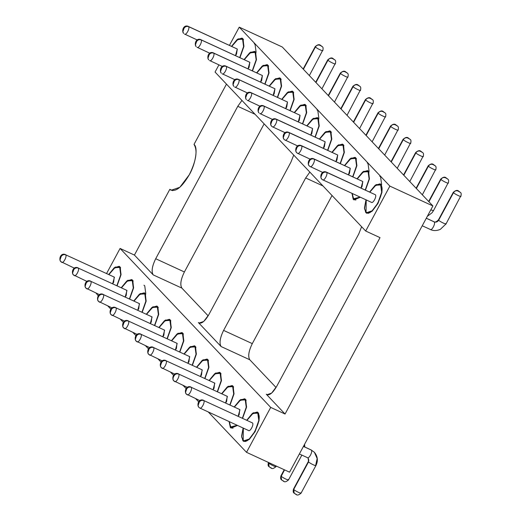 <?xml version="1.0" encoding="UTF-8"?>
<svg xmlns="http://www.w3.org/2000/svg" width="521" height="521" viewBox="0 0 521 521"><rect width="100%" height="100%" fill="white"/><g stroke="black" fill="none" stroke-linecap="round" stroke-linejoin="round"><path stroke-width="0.78" d="M189.325 174.698C195.642 163.933 198.214 147.28 194.007 144.415L226.472 84.115L194.007 144.415C197.791 150.497 196.235 160.592 189.325 174.698C181.542 187.873 175.036 192.757 169.82 189.331L172.672 190.653L169.82 189.331L171.116 190.276L179.836 187.286L189.325 174.698M282.278 47.001L432.905 205.958L289.559 472.182L246.518 452.326L208.237 411.929L246.518 452.326L289.559 472.182L432.905 205.958L282.278 47.001L239.243 27.144L282.278 47.001M332.04 195.518L252.294 343.626C248.608 351.154 247.775 356.533 249.793 359.777L276.058 387.5L249.793 359.777L221.106 346.543L198.371 322.551L199.895 323.254L198.371 322.551L199.068 323.053L203.718 321.464L208.778 314.743L290.848 162.318L293.733 155.095L290.848 162.318L208.778 314.743C204.623 321.776 201.158 324.375 198.371 322.551L221.106 346.543L249.793 359.777C247.82 356.501 248.654 351.115 252.294 343.626L332.04 195.518M184.395 271.969C180.709 279.497 179.875 284.876 181.894 288.12L208.159 315.843L181.894 288.12C179.921 284.844 180.754 279.458 184.395 271.969L155.701 258.735C152.067 266.224 151.233 271.604 153.207 274.886L181.894 288.12L153.207 274.886L134.425 255.069L120.084 248.445L270.705 407.409L285.052 414.026L266.277 394.208L267.794 394.911L266.277 394.208L266.967 394.71L271.617 393.121L276.677 386.4L358.754 233.975L361.633 226.752L358.754 233.975L276.677 386.4C272.522 393.433 269.057 396.032 266.277 394.208L285.052 414.026L270.705 407.409L246.518 452.326L270.705 407.409L120.084 248.445L134.425 255.069L169.82 189.331L134.425 255.069L153.207 274.886C151.188 271.643 152.021 266.257 155.701 258.735L184.395 271.969L264.14 123.861L184.395 271.969M380.024 237.641L365.683 231.024L215.056 72.061L218.924 64.878L215.056 72.061L365.683 231.024L380.024 237.641L285.052 414.026L380.024 237.641M241.946 100.436L237.778 106.304L255.062 114.281L237.778 106.304L155.701 258.735L237.778 106.304L241.946 100.436M309.845 172.093L305.677 177.961L322.961 185.938L305.677 177.961L223.6 330.392L252.294 343.626L223.6 330.392C219.966 337.882 219.133 343.261 221.106 346.543C219.087 343.3 219.921 337.914 223.6 330.392L305.677 177.961L309.845 172.093M198.696 401.86L195.688 398.682L198.696 401.86M186.147 388.614L183.131 385.436L186.147 388.614M173.597 375.367L170.582 372.189L173.597 375.367M161.041 362.121L158.032 358.943L161.041 362.121M148.492 348.875L145.476 345.697L148.492 348.875M135.935 335.628L132.927 332.45L135.935 335.628M123.386 322.382L120.371 319.204L123.386 322.382M110.836 309.135L107.821 305.957L110.836 309.135M98.28 295.889L96.053 293.069L98.28 295.889M106.564 273.551L120.084 248.445L106.564 273.551M229.435 45.353L239.243 27.144L389.871 186.101L432.905 205.958L389.871 186.101L365.683 231.024L389.871 186.101L239.243 27.144L229.435 45.353M108.655 274.508L115.206 267.058L120.234 267.195L120.996 274.854L117.069 285.853L121.054 274.476L119.986 266.902L119.179 266.309L114.281 267.716L108.655 274.508M121.204 287.755L127.762 280.305L132.79 280.441L133.545 288.1L129.625 299.1L133.61 287.722L132.542 280.148L131.728 279.556L126.831 280.962L121.204 287.755M133.754 301.001L140.312 293.551L145.339 293.688L146.101 301.346L142.174 312.346L146.16 300.969L145.092 293.395L144.278 292.802L139.387 294.209L133.754 301.001M146.31 314.254L152.861 306.797L157.889 306.934L158.651 314.593L154.724 325.592L158.71 314.215L157.648 306.641L156.834 306.048L151.937 307.455L146.31 314.254M158.859 327.501L165.417 320.044L170.445 320.181L171.201 327.839L167.28 338.839L171.266 327.462L170.198 319.887L169.384 319.295L164.486 320.702L158.859 327.501M171.416 340.747L177.967 333.29L182.995 333.427L183.757 341.086L179.83 352.085L183.815 340.708L182.747 333.134L181.94 332.541L177.042 333.948L171.416 340.747M183.965 353.993L190.523 346.537L195.551 346.673L196.306 354.332L192.386 365.332L196.371 353.954L195.303 346.38L194.489 345.788L189.592 347.194L183.965 353.993M196.515 367.24L203.073 359.783L208.1 359.92L208.862 367.579L204.935 378.578L208.921 367.201L207.853 359.627L207.039 359.034L202.148 360.441L196.515 367.24M209.071 380.486L215.622 373.029L220.65 373.166L221.412 380.825L217.485 391.825L221.471 380.447L220.403 372.873L219.595 372.281L214.698 373.687L209.071 380.486M221.62 393.733L228.178 386.276L233.206 386.413L233.962 394.071L230.041 405.071L234.027 393.694L232.959 386.12L232.145 385.533L227.247 386.934L221.62 393.733M234.176 406.979L240.728 399.522L245.756 399.659L246.518 407.318L242.591 418.317L246.576 406.94L245.508 399.366L244.701 398.78L239.803 400.18L234.176 406.979M237.498 425.429L231.168 428.106L229.097 421.554L230.354 427.52L231.168 428.106L237.498 425.429M246.726 420.226L253.284 412.769L258.312 412.912L259.067 420.584L255.127 431.59L249.338 439.346L244.056 441.482L241.627 437.054L243.125 428.028L241.594 436.077L242.903 440.766L243.717 441.352L249.181 439.483L255.127 431.59L259.126 420.2L258.064 412.612L257.25 412.026L252.353 413.427L246.726 420.226M231.519 46.317L238.077 38.867L243.105 39.003L243.861 46.662L239.94 57.655L243.926 46.284L242.858 38.71L242.044 38.118L237.146 39.518L231.519 46.317M244.075 59.563L250.627 52.113L255.655 52.25L256.417 59.908L252.49 70.902L256.475 59.531L255.407 51.957L254.6 51.364L249.702 52.764L244.075 59.563M256.625 72.81L263.183 65.359L268.211 65.496L268.966 73.155L265.046 84.148L269.031 72.777L267.963 65.203L267.149 64.611L262.252 66.011L256.625 72.81M269.181 86.056L275.733 78.606L280.76 78.743L281.522 86.401L277.595 97.394L281.581 86.024L280.513 78.45L279.699 77.857L274.808 79.257L269.181 86.056M281.731 99.303L288.282 91.852L293.316 91.989L294.072 99.648L290.145 110.641L294.131 99.27L293.069 91.696L292.255 91.103L287.358 92.504L281.731 99.303M294.28 112.549L300.838 105.099L305.866 105.235L306.622 112.894L302.701 123.894L306.687 112.516L305.619 104.942L304.805 104.35L299.907 105.756L294.28 112.549M306.836 125.795L313.388 118.345L318.416 118.482L319.178 126.141L315.251 137.14L319.236 125.763L318.168 118.189L317.361 117.596L312.463 119.003L306.836 125.795M319.386 139.042L325.944 131.592L330.972 131.728L331.727 139.387L327.807 150.387L331.792 139.009L330.724 131.435L329.91 130.843L325.013 132.249L319.386 139.042M331.942 152.288L338.494 144.838L343.521 144.975L344.283 152.633L340.356 163.633L344.342 152.256L343.274 144.682L342.46 144.089L337.569 145.496L331.942 152.288M344.492 165.541L351.043 158.084L356.071 158.221L356.833 165.88L352.906 176.88L356.892 165.502L355.83 157.928L355.016 157.335L350.119 158.742L344.492 165.541M357.041 178.788L363.599 171.331L368.627 171.468L369.382 179.126L365.462 190.126L369.448 178.749L368.38 171.175L367.565 170.582L362.668 171.989L357.041 178.788M360.363 197.231L354.033 199.914L351.968 193.356L353.225 199.322L354.033 199.914L360.363 197.231M369.597 192.034L376.155 184.577L381.183 184.721L381.932 192.392L377.999 203.398L372.209 211.148L366.927 213.291L364.492 208.862L365.996 199.83L364.466 207.879L365.775 212.568L366.589 213.161L372.053 211.292L377.999 203.398L381.997 192.008L380.929 184.421L380.122 183.828L375.224 185.235L369.597 192.034M143.92 285.182L144.734 285.775L145.776 293.492M379.763 176.209L380.571 176.801L381.619 184.519M367.207 162.962L368.021 163.555L369.063 171.272M317.002 109.977L317.81 110.569L318.859 118.287M254.241 43.744L255.049 44.331L256.098 52.054M243.496 39.655L242.578 39.231L243.6 46.538L239.725 57.557L243.594 46.564L242.578 39.231L243.496 39.655M231.747 46.421L237.127 39.974L241.796 38.665L242.578 39.231L237.791 39.498L231.747 46.421M256.045 52.901L255.127 52.478L256.156 59.785L252.275 70.804L256.15 59.811L255.127 52.478L256.045 52.901M244.297 59.668L249.683 53.22L254.346 51.911L255.127 52.478L250.34 52.745L244.297 59.668M268.602 66.147L267.677 65.724L268.706 73.031L264.824 84.05L268.699 73.057L267.677 65.724L268.602 66.147M256.846 72.914L262.232 66.467L266.895 65.158L267.677 65.724L262.89 65.991L256.846 72.914M281.151 79.394L280.233 78.971L281.255 86.278L277.38 97.297L281.255 86.304L280.233 78.971L281.151 79.394M269.403 86.16L274.788 79.713L279.451 78.404L280.233 78.971L275.446 79.238L269.403 86.16M293.701 92.64L292.782 92.217L293.811 99.524L289.93 110.543L293.805 99.55L292.782 92.217L293.701 92.64M281.952 99.407L287.338 92.959L292.001 91.65L292.782 92.217L287.996 92.491L281.952 99.407M306.257 105.887L305.339 105.463L306.361 112.77L302.48 123.79L306.355 112.796L305.339 105.463L306.257 105.887M294.508 112.653L299.888 106.206L304.557 104.897L305.339 105.463L300.552 105.737L294.508 112.653M318.806 119.133L317.888 118.71L318.911 126.017L315.036 137.036L318.911 126.043L317.888 118.71L318.806 119.133M307.058 125.9L312.444 119.452L317.107 118.143L317.888 118.71L313.101 118.983L307.058 125.9M331.363 132.38L330.438 131.956L331.467 139.263L327.585 150.282L331.46 139.289L330.438 131.956L331.363 132.38M319.607 139.146L324.993 132.699L329.656 131.39L330.438 131.956L325.651 132.23L319.607 139.146M343.912 145.626L342.994 145.203L344.016 152.51L340.141 163.529L344.016 152.536L342.994 145.203L343.912 145.626M332.164 152.393L337.549 145.945L342.212 144.636L342.994 145.203L338.207 145.476L332.164 152.393M356.462 158.879L355.543 158.449L356.572 165.756L352.691 176.775L356.566 165.782L355.543 158.449L356.462 158.879M344.713 165.639L350.099 159.198L354.762 157.883L355.543 158.449L350.757 158.723L344.713 165.639M369.018 172.125L368.1 171.696L369.122 179.003L365.241 190.022L369.115 179.029L368.1 171.696L369.018 172.125M360.063 197.094L354.287 199.367L353.505 198.801L352.268 193.499L353.505 198.801L360.063 197.094M357.269 178.885L362.649 172.444L367.318 171.129L368.1 171.696L363.313 171.969L357.269 178.885M381.567 185.372L380.649 184.942L381.672 192.249L377.823 203.216L372.098 210.81L366.836 212.614L366.055 212.047L366.217 199.934L366.055 212.047C371.375 218.976 386.869 190.198 380.649 184.942L381.567 185.372M369.819 192.132L375.205 185.691L379.868 184.375L380.649 184.942L375.862 185.215L369.819 192.132M108.876 274.613L114.262 268.165L118.925 266.856L120.625 267.846L119.706 267.423L120.729 274.73L116.854 285.749L120.729 274.756L119.706 267.423L114.92 267.696L108.876 274.613M121.426 287.859L126.811 281.412L131.474 280.103L133.181 281.093L132.256 280.669L133.285 287.976L129.403 298.995L133.278 288.002L132.256 280.669L127.469 280.943L121.426 287.859M133.982 301.105L139.368 294.658L144.03 293.349L145.73 294.339L144.812 293.916L145.834 301.223L141.959 312.242L145.834 301.249L144.812 293.916L140.025 294.189L133.982 301.105M146.531 314.352L151.917 307.911L156.58 306.595L158.28 307.592L157.362 307.162L158.391 314.469L154.509 325.488L158.384 314.495L157.362 307.162L152.575 307.436L146.531 314.352M159.081 327.598L164.467 321.157L169.136 319.842L170.836 320.838L169.918 320.408L170.94 327.716L167.059 338.735L170.934 327.742L169.918 320.408L165.131 320.682L159.081 327.598M171.637 340.845L177.023 334.404L181.686 333.088L183.385 334.085L182.467 333.655L183.49 340.962L179.615 351.981L183.49 340.988L182.467 333.655L177.681 333.928L171.637 340.845M184.187 354.091L189.572 347.65L194.235 346.335L195.942 347.331L195.017 346.901L196.046 354.208L192.164 365.228L196.039 354.234L195.017 346.901L190.23 347.175L184.187 354.091M208.491 360.578L207.573 360.154L208.595 367.455L204.72 378.474L208.595 367.481L207.573 360.154L208.491 360.578M196.743 367.338L202.128 360.897L206.791 359.581L207.573 360.154L202.786 360.421L196.743 367.338M209.292 380.59L214.678 374.143L219.341 372.828L221.041 373.824L220.123 373.401L221.151 380.701L217.27 391.72L221.145 380.727L220.123 373.401L215.336 373.668L209.292 380.59M221.842 393.837L227.228 387.39L231.891 386.074L233.597 387.07L232.679 386.647L233.701 393.948L229.82 404.967L233.695 393.974L232.679 386.647L227.885 386.914L221.842 393.837M230.634 426.992L229.396 421.691L230.634 426.992L237.198 425.286L231.415 427.559L230.634 426.992M234.398 407.083L239.784 400.636L244.447 399.32L246.146 400.317L245.228 399.894L246.251 407.201L242.376 418.213L246.251 407.227L245.228 399.894L240.441 400.161L234.398 407.083M243.19 440.238L243.353 428.125L243.19 440.238C248.504 447.168 264.004 418.389 257.778 413.14L258.703 413.563L257.778 413.14L258.807 420.447L254.958 431.408L249.227 439.008L243.971 440.805L243.19 440.238M246.947 420.33L252.333 413.882L256.996 412.567L257.778 413.14L252.991 413.407L246.947 420.33M237.296 49.039L235.499 55.61L236.514 54.086L237.296 49.039L188.615 26.656C190.054 28.492 185.893 35.825 184.493 34.021L184.493 34.021C185.945 35.832 190.041 28.414 188.615 26.656L237.296 49.039L188.524 26.538C186.687 25.907 185.196 26.46 184.037 28.206C185.235 26.571 186.759 26.05 188.615 26.656C186.779 26.017 185.261 26.545 184.056 28.232L182.845 31.814L183.607 33.39L182.845 31.814L183.145 29.801M249.846 62.286L248.048 68.857L249.064 67.333L249.846 62.286L201.165 39.902C202.604 41.739 198.442 49.072 197.042 47.268L197.042 47.268C198.501 49.078 202.591 41.66 201.165 39.902L249.846 62.286L201.073 39.785C199.243 39.153 197.746 39.707 196.593 41.452C197.785 39.817 199.309 39.296 201.165 39.902C199.328 39.264 197.811 39.791 196.612 41.478L195.401 45.06L196.163 46.636L195.401 45.06L195.701 43.048M262.402 75.532L260.598 82.103L261.62 80.579L262.402 75.532L213.721 53.149C215.16 54.985 210.998 62.318 209.592 60.514L209.592 60.514C211.051 62.325 215.147 54.907 213.721 53.149L262.402 75.532L213.623 53.031C211.793 52.4 210.302 52.953 209.142 54.698C210.341 53.064 211.865 52.543 213.721 53.149C211.884 52.51 210.367 53.038 209.162 54.725L207.951 58.306L208.713 59.882L207.951 58.306L208.25 56.294M274.951 88.778L273.154 95.35L274.17 93.826L274.951 88.778L226.27 66.395C227.71 68.238 223.548 75.565 222.148 73.761L222.148 73.761C223.607 75.571 227.697 68.153 226.27 66.395L274.951 88.778L226.179 66.278C224.349 65.646 222.851 66.2 221.699 67.945C222.89 66.31 224.414 65.789 226.27 66.395C224.434 65.757 222.916 66.284 221.712 67.971L220.5 71.553L221.262 73.129L220.5 71.553L220.8 69.547M287.501 102.025L285.703 108.596L286.726 107.072L287.501 102.025L238.82 79.641C240.266 81.484 236.104 88.811 234.697 87.007L234.697 87.007C236.156 88.817 240.253 81.4 238.82 79.641L287.501 102.025L238.729 79.524C236.899 78.892 235.407 79.446 234.248 81.191C235.44 79.557 236.964 79.036 238.82 79.641C236.99 79.003 235.466 79.531 234.268 81.217L233.056 84.799L233.818 86.375L233.056 84.799L233.356 82.793M300.057 115.271L298.259 121.842L299.275 120.318L300.057 115.271L251.376 92.888C252.815 94.731 248.654 102.064 247.254 100.253L247.254 100.253C248.706 102.064 252.802 94.646 251.376 92.888L300.057 115.271L251.285 92.771C249.448 92.139 247.957 92.692 246.798 94.438C247.996 92.803 249.52 92.282 251.376 92.888C249.539 92.25 248.022 92.777 246.817 94.464L245.606 98.046L246.368 99.622L245.606 98.046L245.905 96.04M312.607 128.518L310.809 135.089L311.825 133.565L312.607 128.518L263.926 106.134C265.365 107.977 261.203 115.31 259.803 113.5L259.803 113.5C261.262 115.31 265.352 107.893 263.926 106.134L312.607 128.518L263.834 106.017C262.004 105.385 260.507 105.939 259.354 107.684C260.546 106.05 262.07 105.529 263.926 106.134C262.089 105.496 260.572 106.024 259.373 107.71L258.162 111.292L258.924 112.868L258.162 111.292L258.462 109.286M271.011 122.533L270.712 124.539L271.474 126.115L272.353 126.746C273.812 128.557 277.908 121.146 276.482 119.381C274.645 118.742 273.128 119.27 271.923 120.957L270.712 124.539L271.089 125.639L270.646 124.46L271.903 120.931C273.063 119.185 274.554 118.632 276.384 119.263C274.554 118.632 273.063 119.185 271.903 120.931C273.102 119.296 274.626 118.775 276.482 119.381L325.163 141.764L323.359 148.335L324.381 146.811L325.163 141.764L276.482 119.381C277.921 121.224 273.759 128.557 272.353 126.746L285.111 132.692M283.561 135.779L283.261 137.785L284.023 139.368L283.203 137.707L284.459 134.177L283.261 137.785L284.023 139.368L284.909 139.993C286.368 141.803 290.457 134.392 289.031 132.627C287.195 131.989 285.677 132.516 284.473 134.203C285.612 132.438 287.11 131.878 288.94 132.51C287.11 131.878 285.612 132.438 284.459 134.177C285.651 132.542 287.175 132.021 289.031 132.627L337.712 155.011L335.915 161.582L336.931 160.058L337.712 155.011L289.031 132.627C290.471 134.47 286.309 141.803 284.909 139.993L297.66 145.939M297.009 147.423L295.752 150.953L296.579 152.614L295.817 151.038L296.202 148.921L295.817 151.038L296.579 152.614L297.458 153.239C298.917 155.056 303.014 147.638 301.581 145.873C299.751 145.235 298.227 145.763 297.029 147.45L296.202 148.921L297.009 147.423C298.168 145.685 299.66 145.125 301.49 145.756C299.66 145.125 298.168 145.685 297.009 147.423C298.201 145.789 299.725 145.268 301.581 145.873L350.262 168.257L348.464 174.828L349.487 173.304L350.262 168.257L301.581 145.873C303.027 147.717 298.865 155.05 297.458 153.239L310.216 159.185M308.966 165.671L308.302 164.2L309.559 160.67C310.718 158.931 312.209 158.371 314.046 159.003C312.209 158.371 310.718 158.931 309.559 160.67C310.757 159.035 312.281 158.514 314.137 159.12L362.818 181.503L361.02 188.074L362.036 186.551L362.818 181.503L314.137 159.12C315.576 160.963 311.415 168.296 310.015 166.486L322.766 172.431M321.522 178.918L320.858 177.446L322.115 173.923C323.267 172.177 324.765 171.617 326.595 172.249C324.765 171.617 323.267 172.177 322.115 173.923C323.307 172.282 324.83 171.761 326.687 172.366L375.367 194.75C377.087 196.202 372.808 204.154 371.336 202.239C372.821 204.128 377.074 196.228 375.367 194.75L326.687 172.366C328.126 174.209 323.964 181.542 322.564 179.738L371.551 202.395M307.286 457.568C308.764 459.457 313.017 451.557 311.317 450.079L303.417 446.438L311.317 450.079C313.017 451.557 308.764 459.457 307.286 457.568L299.36 453.973M430.665 229.598L430.151 229.377C431.635 231.265 435.888 223.366 434.182 221.887L426.289 218.247L434.182 221.887C435.888 223.366 431.635 231.265 430.151 229.377L422.231 225.775M114.425 277.231L112.627 283.802L113.643 282.278L114.21 277.074L65.744 254.847C67.183 256.69 63.021 264.023 61.621 262.213L60.742 261.581L59.98 260.005L60.28 257.999M126.981 290.477L125.177 297.048L126.199 295.524L126.759 290.321L78.3 268.094C79.739 269.937 75.578 277.27 74.171 275.459L73.292 274.827L72.53 273.251L72.829 271.246M139.53 303.723L137.733 310.295L138.749 308.771L139.315 303.567L90.849 281.34C92.289 283.183 88.127 290.516 86.727 288.706L85.841 288.08L85.079 286.498L85.379 284.492M152.08 316.97L150.282 323.541L151.305 322.017L151.865 316.814L103.399 294.586C104.845 296.429 100.683 303.763 99.277 301.952L98.397 301.327L97.635 299.751L97.935 297.738M164.636 330.216L162.839 336.787L163.855 335.263L164.421 330.06L115.955 307.833C117.394 309.676 113.233 317.009 111.833 315.198L110.947 314.573L110.185 312.997L110.485 310.985M177.186 343.463L175.388 350.034L176.404 348.51L176.971 343.306L128.505 321.079C129.944 322.922 125.782 330.255 124.382 328.451L123.497 327.82L122.741 326.244L123.041 324.231M189.742 356.709L187.938 363.28L188.96 361.756L189.52 356.553L141.061 334.326C142.5 336.169 138.339 343.502 136.932 341.698L136.053 341.066L135.291 339.49L135.59 337.478M202.291 369.956L200.494 376.527L201.51 375.003L202.076 369.799L153.61 347.572C155.05 349.415 150.888 356.748 149.488 354.944L148.602 354.313L147.84 352.737L148.14 350.724M214.841 383.202L213.043 389.773L214.059 388.249L214.626 383.046L166.16 360.819C167.599 362.662 163.444 369.995 162.038 368.191L161.158 367.559L160.396 365.983L160.696 363.971M227.397 396.455L225.593 403.02L226.615 401.502L227.182 396.292L178.716 374.065C180.155 375.908 175.994 383.241 174.587 381.437L173.708 380.805L172.946 379.229L173.246 377.217M239.947 409.701L238.149 416.266L239.165 414.749L239.732 409.539L191.266 387.311C192.705 389.154 188.543 396.488 187.143 394.684L186.257 394.052L185.502 392.476L185.802 390.463M252.496 422.948C254.215 424.394 249.937 432.345 248.465 430.431C249.95 432.319 254.202 424.42 252.496 422.948L203.822 400.558C205.261 402.401 201.099 409.734 199.693 407.93L198.814 407.298L198.052 405.722L198.351 403.71M325.163 141.764L276.169 119.107C271.942 117.245 269.526 122.481 271.089 125.639M337.712 155.011L288.725 132.354C284.492 130.491 282.082 135.727 283.645 138.886M350.262 168.257L301.275 145.6C297.048 143.737 294.632 148.973 296.195 152.132M362.818 181.503L313.824 158.846C309.598 156.984 307.182 162.22 308.745 165.378L309.129 165.86L308.367 164.284L308.758 162.168L308.367 164.284L309.129 165.86L310.229 166.648M375.367 194.75L326.38 172.093C322.154 170.23 319.738 175.466 321.301 178.625L321.685 179.107L320.923 177.531L321.307 175.414L320.923 177.531L321.685 179.107L322.779 179.895M294.176 493.218L293.779 489.512L293.597 492.371L294.196 493.244L293.544 492.319L293.707 489.44L293.544 492.319L294.078 493.127C293.141 492.592 292.945 491.238 293.512 489.056L293.707 489.44L308.543 461.886L293.707 489.44L293.512 489.056L308.341 461.508L308.543 461.886L308.341 461.508C308.933 460.961 308.875 459.861 308.165 458.2L308.543 461.886C309.936 463.475 317.504 466.966 315.713 465.194C317.504 466.966 309.936 463.475 308.543 461.886L308.165 458.2L307.501 457.725M300.877 492.749C302.616 494.481 295.374 491.166 293.779 489.512C295.427 491.205 302.616 494.462 300.877 492.749L301.073 493.127L315.908 465.579C318.246 460.864 317.745 456.435 314.404 452.293L311.317 450.079L314.404 452.293L317.152 458.539L315.713 465.194M304.492 444.439L304.616 446.933M445.839 223.529C447.63 225.3 440.063 221.809 438.662 220.22C437.51 221.939 436.018 222.5 434.182 221.887C436.018 222.5 437.51 221.939 438.662 220.22L438.467 219.836L438.662 220.22C440.063 221.809 447.63 225.3 445.839 223.529M448.184 182.799C449.669 184.414 442.283 180.95 440.948 179.419C442.336 180.989 449.669 184.401 448.184 182.799L433.479 210.66L430.802 209.865L433.479 210.66L432.039 212.789L427.331 216.306M60.579 261.399L59.915 259.927L61.172 256.397C62.364 254.762 63.888 254.241 65.744 254.847C63.907 254.209 62.39 254.736 61.191 256.423L59.98 260.005L60.742 261.581L74.373 268.159M73.292 274.827L72.465 273.173L73.722 269.644C74.913 268.009 76.444 267.488 78.3 268.094C76.463 267.455 74.946 267.983 73.741 269.67L72.53 273.251L73.292 274.827L86.929 281.405M85.841 288.08L85.021 286.42L86.278 282.89L85.079 286.498L85.841 288.08L99.478 294.652M98.397 301.327L97.57 299.666L98 297.615L97.635 299.751L98.397 301.327L112.028 307.898M110.947 314.573L110.12 312.913L111.377 309.383C112.575 307.748 114.099 307.227 115.955 307.833C114.119 307.195 112.601 307.722 111.396 309.409L110.185 312.997L110.947 314.573L124.584 321.144M123.34 327.631L122.676 326.159L123.933 322.636C125.125 320.995 126.649 320.474 128.505 321.079C126.668 320.441 125.151 320.969 123.952 322.655L122.741 326.244L123.497 327.82L137.134 334.391M136.053 341.066L135.226 339.405L136.482 335.882C137.674 334.241 139.205 333.72 141.061 334.326C139.224 333.687 137.707 334.215 136.502 335.902L135.291 339.49L136.053 341.066L149.69 347.637M148.602 354.313L147.782 352.652L149.039 349.129L147.84 352.737L148.602 354.313L162.239 360.884M161.158 367.559L160.331 365.898L161.588 362.375C162.78 360.734 164.304 360.213 166.16 360.819C164.33 360.18 162.806 360.708 161.608 362.395L160.396 365.983L161.158 367.559L174.789 374.13M173.545 380.617L172.881 379.145L173.317 377.093L172.946 379.229L173.708 380.805L187.345 387.377M186.257 394.052L185.437 392.391L186.694 388.868C187.886 387.227 189.41 386.712 191.266 387.311C189.429 386.673 187.912 387.201 186.713 388.887L185.502 392.476L186.257 394.052L199.895 400.623M198.814 407.298L197.987 405.638L199.243 402.114C200.435 400.473 201.966 399.959 203.822 400.558C201.985 399.92 200.468 400.447 199.263 402.134L198.052 405.722L198.814 407.298L199.908 408.086L248.686 430.587M183.216 29.677L184.037 28.206L182.78 31.735L183.444 33.207M184.493 34.021L197.244 39.967M184.037 28.206C185.196 26.46 186.687 25.907 188.524 26.538L188.302 26.376C184.076 24.513 181.66 29.749 183.223 32.914L183.607 33.39M197.042 47.268L209.794 53.214M195.779 46.161L195.336 44.982L196.593 41.452C197.746 39.707 199.243 39.153 201.073 39.785L200.859 39.629C196.632 37.766 194.216 42.996 195.779 46.161L196.163 46.636M209.592 60.514L222.35 66.46M208.328 59.407L207.886 58.228L209.142 54.698C210.302 52.953 211.793 52.4 213.623 53.031L213.408 52.875C209.181 51.012 206.765 56.242 208.328 59.407L208.713 59.882M222.148 73.761L234.899 79.706M220.884 72.653L220.442 71.475L221.699 67.945C222.851 66.2 224.349 65.646 226.179 66.278L225.964 66.121C221.731 64.259 219.321 69.488 220.884 72.653L221.262 73.129M234.697 87.007L247.455 92.953M233.434 85.9L232.991 84.721L234.248 81.191C235.407 79.446 236.899 78.892 238.729 79.524L238.514 79.368C234.287 77.505 231.871 82.735 233.434 85.9L233.818 86.375M247.254 100.253L260.005 106.199M245.984 99.146L245.541 97.968L246.798 94.438C247.957 92.692 249.448 92.139 251.285 92.771L251.063 92.614C246.837 90.752 244.421 95.988 245.984 99.146L246.368 99.622M258.527 109.163L259.354 107.684L258.097 111.214L258.761 112.686M259.803 113.5L272.555 119.446M259.354 107.684C260.507 105.939 262.004 105.385 263.834 106.017L263.619 105.861C259.393 103.998 256.977 109.234 258.54 112.393L258.924 112.868M297.029 147.45L296.117 149.026M309.129 165.86L310.015 166.486C311.467 168.303 315.563 160.885 314.137 159.12C312.3 158.482 310.783 159.009 309.578 160.696L308.666 162.272M321.685 179.107L322.564 179.738C324.023 181.549 328.113 174.131 326.687 172.366C324.85 171.728 323.333 172.256 322.134 173.942L321.223 175.518M281.62 479.971L280.956 475.81L281.151 476.194L284.551 469.877L281.229 476.266C282.877 477.959 290.06 481.215 288.328 479.502L288.523 479.88L301.854 455.12M269.07 466.725L268.68 463.019C270.327 464.712 277.511 467.969 275.772 466.256L275.967 466.634L276.28 466.061M460.733 196.046C462.218 197.661 454.84 194.196 453.498 192.666L438.662 220.22L453.498 192.666L453.303 192.288L453.498 192.666C454.892 194.235 462.218 197.648 460.733 196.046L446.035 223.906L440.362 229.331C436.78 230.888 433.446 230.959 430.366 229.533M440.948 179.419L428.92 201.757L440.948 179.419L440.753 179.042L440.948 179.419C442.088 177.681 443.579 177.127 445.429 177.752C443.579 177.127 442.088 177.681 440.948 179.419M435.634 169.553C437.112 171.168 429.734 167.703 428.392 166.173L416.37 188.511L428.392 166.173L428.197 165.795L428.392 166.173C429.786 167.742 437.119 171.155 435.634 169.553L422.336 194.808M423.078 156.307C424.563 157.922 417.184 154.457 415.843 152.927L403.814 175.264L415.843 152.927L415.647 152.549L415.843 152.927C417.23 154.496 424.563 157.909 423.078 156.307L409.78 181.562M410.528 143.06C412.007 144.675 404.628 141.211 403.293 139.68L391.264 162.018L403.293 139.68L403.098 139.296L403.293 139.68C404.68 141.25 412.013 144.662 410.528 143.06L397.23 168.309M397.979 129.814C399.457 131.429 392.079 127.964 390.737 126.434L378.715 148.772L390.737 126.434L390.542 126.049L390.737 126.434C392.131 128.003 399.457 131.416 397.979 129.814L384.68 155.063M385.423 116.567C386.908 118.182 379.522 114.718 378.187 113.187L366.159 135.525L378.187 113.187L377.992 112.803L378.187 113.187C379.575 114.757 386.908 118.169 385.423 116.567L372.124 141.816M372.873 103.321C374.352 104.936 366.973 101.471 365.631 99.941L353.609 122.279L365.631 99.941L365.436 99.557L365.631 99.941C367.025 101.51 374.358 104.923 372.873 103.321L359.575 128.57M360.317 90.074C361.802 91.689 354.423 88.225 353.082 86.694L341.053 109.032L353.082 86.694L352.886 86.31L353.082 86.694C354.469 88.264 361.802 91.67 360.317 90.074L347.019 115.323M347.767 76.828C349.246 78.443 341.867 74.978 340.532 73.448L328.504 95.786L340.532 73.448L340.337 73.064L340.532 73.448C341.919 75.017 349.252 78.424 347.767 76.828L334.469 102.077M335.218 63.582C336.696 65.197 329.318 61.732 327.976 60.202L315.954 82.539L327.976 60.202L327.781 59.817L327.976 60.202C329.37 61.771 336.696 65.177 335.218 63.582L321.919 88.831M322.662 50.335C324.147 51.95 316.761 48.486 315.426 46.955L303.398 69.293L315.426 46.955L315.231 46.571L315.426 46.955C316.814 48.525 324.147 51.931 322.662 50.335L309.363 75.584M61.621 262.213C63.08 264.023 67.17 256.606 65.744 254.847L65.653 254.73C63.822 254.098 62.325 254.652 61.172 256.397C62.325 254.652 63.822 254.098 65.653 254.73L65.438 254.574C61.211 252.711 58.795 257.947 60.358 261.106L60.742 261.581M74.171 275.459C75.63 277.27 79.726 269.858 78.3 268.094L78.202 267.976C76.372 267.345 74.881 267.898 73.722 269.644C74.881 267.898 76.372 267.345 78.202 267.976L77.987 267.82C73.761 265.957 71.344 271.194 72.907 274.352M86.727 288.706C88.179 290.516 92.276 283.105 90.849 281.34C89.013 280.702 87.495 281.229 86.291 282.916C87.469 281.255 88.993 280.734 90.849 281.34L90.758 281.223C88.928 280.591 87.43 281.151 86.278 282.89C87.43 281.151 88.928 280.591 90.758 281.223L90.543 281.066C86.31 279.204 83.901 284.44 85.464 287.599M99.277 301.952C100.735 303.769 104.832 296.351 103.399 294.586L103.308 294.469C101.478 293.837 99.986 294.398 98.827 296.136C100.019 294.502 101.543 293.981 103.399 294.586C101.569 293.948 100.045 294.476 98.847 296.162L98.02 297.634L98.827 296.136C99.986 294.398 101.478 293.837 103.308 294.469L103.093 294.313C98.866 292.45 96.45 297.686 98.013 300.845M111.833 315.198C113.285 317.015 117.381 309.598 115.955 307.833L115.864 307.716C114.027 307.084 112.536 307.644 111.377 309.383C112.536 307.644 114.027 307.084 115.864 307.716L115.642 307.559C111.416 305.697 109 310.933 110.563 314.091M124.382 328.451C125.841 330.262 129.931 322.844 128.505 321.079L128.413 320.962C126.583 320.33 125.086 320.89 123.933 322.636C125.086 320.89 126.583 320.33 128.413 320.962L128.199 320.806C123.972 318.943 121.556 324.179 123.119 327.338L123.497 327.82M136.932 341.698C138.391 343.508 142.487 336.091 141.061 334.326L140.963 334.208C139.133 333.577 137.642 334.137 136.482 335.882C137.642 334.137 139.133 333.577 140.963 334.208L140.748 334.052C136.522 332.19 134.105 337.426 135.668 340.584M149.488 354.944C150.94 356.755 155.037 349.337 153.61 347.572C151.774 346.934 150.256 347.461 149.052 349.148C150.23 347.487 151.754 346.966 153.61 347.572L153.519 347.455C151.689 346.823 150.191 347.383 149.039 349.129C150.191 347.383 151.689 346.823 153.519 347.455L153.304 347.299C149.071 345.436 146.661 350.672 148.225 353.831M162.038 368.191C163.496 370.001 167.586 362.583 166.16 360.819L166.069 360.701C164.239 360.07 162.747 360.63 161.588 362.375C162.747 360.63 164.239 360.07 166.069 360.701L165.854 360.545C161.627 358.682 159.211 363.918 160.774 367.077M174.587 381.437C176.046 383.248 180.142 375.83 178.716 374.065L178.618 373.948C176.788 373.316 175.297 373.876 174.138 375.621C175.336 373.98 176.86 373.466 178.716 374.065C176.88 373.427 175.362 373.954 174.157 375.641L173.337 377.119L174.138 375.621C175.297 373.876 176.788 373.316 178.618 373.948L178.403 373.791C174.177 371.929 171.761 377.165 173.324 380.323L173.708 380.805M187.143 394.684C188.602 396.494 192.692 389.076 191.266 387.311L191.174 387.194C189.344 386.562 187.847 387.123 186.694 388.868C187.847 387.123 189.344 386.562 191.174 387.194L190.96 387.038C186.733 385.175 184.317 390.411 185.88 393.57M199.693 407.93C201.152 409.74 205.248 402.323 203.822 400.558L203.724 400.441C201.894 399.809 200.403 400.369 199.243 402.114C200.403 400.369 201.894 399.809 203.724 400.441L203.509 400.284C199.282 398.422 196.866 403.658 198.429 406.816M183.236 29.704L184.056 28.232M196.593 41.452L195.766 42.924M195.785 42.95L196.612 41.478M209.142 54.698L208.322 56.177M208.335 56.196L209.162 54.725M221.699 67.945L220.871 69.423M220.891 69.443L221.712 67.971M234.248 81.191L233.421 82.67M233.441 82.689L234.268 81.217M246.798 94.438L245.977 95.916M245.997 95.936L246.817 94.464M258.546 109.182L259.373 107.71M271.903 120.931L271.083 122.409M271.096 122.428L271.923 120.957M283.652 135.675L284.473 134.203L283.632 135.655M309.559 160.67L308.738 162.148M308.758 162.168L309.578 160.696M322.115 173.923L321.288 175.395M321.307 175.414L322.134 173.942M281.151 476.194L280.988 479.073L281.587 479.939L280.988 479.073L281.151 476.194M288.328 479.502C290.067 481.228 282.825 477.92 281.229 476.266L281.04 479.125L281.646 479.997C283.717 480.772 284.166 483.69 288.523 479.88M268.602 462.948L268.439 465.826L269.038 466.692L268.439 465.826L268.602 462.948M275.772 466.256C277.511 467.982 270.269 464.673 268.68 463.019L268.491 465.878L268.973 466.634C268.035 466.1 267.846 464.745 268.406 462.563L268.465 462.453M460.362 192.36L457.979 190.999C456.135 190.373 454.644 190.927 453.498 192.666C454.644 190.927 456.135 190.373 457.979 190.999C456.116 190.302 454.599 190.836 453.433 192.594C454.579 190.862 456.09 190.321 457.966 190.979L460.362 192.36M426.315 218.201L433.967 221.731C434.983 222.506 436.487 221.874 438.467 219.836L453.303 192.288C458.115 188.224 458.682 191.93 460.297 192.288L457.966 190.979M447.806 179.113L446.862 178.41L447.806 179.113M428.666 201.484L440.753 179.042C445.559 174.978 446.126 178.683 447.747 179.042L445.429 177.752C443.566 177.055 442.049 177.589 440.883 179.348C442.029 177.615 443.54 177.075 445.416 177.733L446.862 178.41L445.416 177.733M435.256 165.867L434.312 165.164L435.256 165.867M416.116 188.237L428.197 165.795C433.01 161.731 433.576 165.437 435.191 165.795L432.879 164.506C431.03 163.881 429.538 164.434 428.392 166.173C429.538 164.434 431.03 163.881 432.879 164.506C431.01 163.809 429.499 164.336 428.334 166.101C429.473 164.369 430.984 163.828 432.866 164.486L434.312 165.164L432.866 164.486M422.707 152.62L421.756 151.917L422.707 152.62M403.56 174.991L415.647 152.549C420.46 148.485 421.027 152.191 422.642 152.549L420.323 151.259C418.48 150.634 416.982 151.188 415.843 152.927C416.982 151.188 418.48 150.634 420.323 151.259C418.461 150.562 416.943 151.09 415.778 152.855C416.924 151.123 418.435 150.582 420.31 151.24L421.769 151.93M410.151 139.374L407.774 138.013C405.924 137.388 404.433 137.941 403.293 139.68C404.433 137.941 405.924 137.388 407.774 138.013C405.905 137.316 404.394 137.844 403.228 139.608C404.374 137.876 405.885 137.336 407.761 137.993L410.151 139.374M391.01 161.744L403.098 139.296C407.904 135.239 408.471 138.944 410.086 139.302L407.761 137.993M397.601 126.128L396.657 125.424L397.601 126.128M378.454 148.498L390.542 126.049C395.354 121.992 395.921 125.698 397.536 126.056L395.218 124.76C393.375 124.141 391.883 124.695 390.737 126.434C391.883 124.695 393.375 124.141 395.218 124.76C393.355 124.07 391.838 124.597 390.672 126.362C391.818 124.63 393.329 124.089 395.205 124.747L396.67 125.437M385.045 112.881L382.668 111.514C380.825 110.888 379.327 111.448 378.187 113.187C379.327 111.448 380.825 110.888 382.668 111.514C380.805 110.817 379.288 111.351 378.122 113.116C379.268 111.383 380.779 110.843 382.655 111.501L385.045 112.881M365.905 135.252L377.992 112.803C382.798 108.746 383.365 112.451 384.986 112.81L382.655 111.501M372.495 99.628L371.551 98.931L372.495 99.628M353.355 122.005L365.436 99.557C370.249 95.499 370.815 99.205 372.43 99.563L370.118 98.267C368.269 97.642 366.777 98.202 365.631 99.941C366.777 98.202 368.269 97.642 370.118 98.267C368.249 97.57 366.738 98.104 365.573 99.869C366.712 98.137 368.223 97.596 370.105 98.254L371.551 98.931L370.105 98.254M359.946 86.382L359.002 85.685L359.946 86.382M340.799 108.759L352.886 86.31C357.699 82.253 358.266 85.958 359.881 86.317L357.562 85.021C355.719 84.395 354.221 84.956 353.082 86.694C354.221 84.956 355.719 84.395 357.562 85.021C355.7 84.324 354.182 84.858 353.017 86.623C354.163 84.884 355.674 84.35 357.549 85.008L359.002 85.685L357.549 85.008M347.39 73.135L346.445 72.439L347.39 73.135M328.25 95.512L340.337 73.064C345.143 69.006 345.71 72.712 347.331 73.07L345.013 71.774C343.163 71.149 341.672 71.709 340.532 73.448C341.672 71.709 343.163 71.149 345.013 71.774C343.144 71.077 341.633 71.611 340.467 73.376C341.613 71.638 343.124 71.103 345 71.761L346.458 72.452M334.84 59.889L332.457 58.528C330.614 57.903 329.122 58.463 327.976 60.202C329.122 58.463 330.614 57.903 332.457 58.528C330.594 57.831 329.077 58.365 327.911 60.13C329.057 58.391 330.568 57.857 332.444 58.515L334.84 59.889M315.693 82.266L327.781 59.817C332.593 55.76 333.16 59.466 334.775 59.824L332.444 58.515M322.284 46.643L321.34 45.946L322.284 46.643M303.144 69.019L315.231 46.571C320.044 42.514 320.604 46.219 322.225 46.577L319.907 45.281C318.064 44.656 316.566 45.216 315.426 46.955C316.566 45.216 318.064 44.656 319.907 45.281C318.044 44.585 316.527 45.119 315.361 46.883C316.507 45.145 318.018 44.611 319.894 45.268L321.34 45.946L319.894 45.268M60.364 257.895L61.191 256.423M61.172 256.397L60.345 257.875M72.914 271.141L73.741 269.67M73.722 269.644L72.901 271.122M85.47 284.388L86.291 282.916L85.451 284.368M98.827 296.136L98 297.615L98.847 296.162M110.576 310.881L111.396 309.409M111.377 309.383L110.556 310.861M123.125 324.127L123.952 322.655M123.933 322.636L123.106 324.108M135.675 337.374L136.502 335.902M136.482 335.882L135.655 337.354M148.231 350.626L149.052 349.148L148.211 350.6M160.781 363.873L161.608 362.395M161.588 362.375L160.761 363.847M174.138 375.621L173.317 377.093L174.157 375.641M185.886 390.366L186.713 388.887M186.694 388.868L185.867 390.34M198.436 403.612L199.263 402.134M199.243 402.114L198.416 403.586M296.397 494.416L294.977 493.771M283.847 481.17L282.428 480.525M271.291 467.923L269.871 467.278M457.979 190.999L459.431 191.669M445.429 177.752L446.875 178.423M432.879 164.506L434.325 165.177M407.774 138.013L409.219 138.684M382.668 111.514L384.114 112.191M370.118 98.267L371.564 98.944M357.562 85.021L359.008 85.698M332.457 58.528L333.909 59.205M319.907 45.281L321.353 45.959M243.353 39.381L241.796 38.665M255.902 52.628L254.346 51.911M268.458 65.874L266.895 65.158M281.008 79.12L279.451 78.404M293.557 92.367L292.001 91.65M306.114 105.613L304.557 104.897M318.663 118.86L317.107 118.143M331.219 132.106L329.656 131.39M343.769 145.359L342.212 144.636M356.318 158.605L354.762 157.883M354.287 199.367L355.843 200.09M368.875 171.852L367.318 171.129M366.836 212.614L368.399 213.336M381.424 185.098L379.868 184.375M118.925 266.856L120.481 267.573M131.474 280.103L133.037 280.819M144.03 293.349L145.587 294.072M156.58 306.595L158.137 307.318M169.136 319.842L170.693 320.565M181.686 333.088L183.242 333.811M194.235 346.335L195.798 347.058M206.791 359.581L208.348 360.304M219.341 372.828L220.897 373.55M231.891 386.074L233.454 386.797M244.447 399.32L246.003 400.043M232.978 428.282L231.415 427.559M256.996 412.567L258.559 413.29M245.528 441.528L243.971 440.805M314.404 452.293L311.096 449.923L303.443 446.393M304.811 447.025L304.577 444.283M271.474 126.115L272.574 126.903M284.023 139.368L285.124 140.156M296.579 152.614L297.673 153.402M284.232 469.727L280.956 475.81C280.396 477.991 280.585 479.346 281.529 479.88L281.653 480.004M294.196 493.244C296.273 494.019 296.716 496.936 301.073 493.127M269.09 466.751C271.167 467.526 271.61 470.443 275.967 466.634M460.434 192.438C461.248 192.861 461.391 194.164 460.87 196.358M447.878 179.191C448.698 179.615 448.842 180.917 448.314 183.112M435.328 165.945C436.142 166.368 436.292 167.671 435.764 169.866M422.772 152.699C423.593 153.122 423.736 154.424 423.208 156.619M410.222 139.452C411.036 139.875 411.186 141.178 410.659 143.373M397.673 126.206C398.487 126.629 398.63 127.932 398.109 130.126M385.117 112.959C385.937 113.376 386.081 114.685 385.553 116.88M372.567 99.713C373.381 100.13 373.531 101.439 373.003 103.633M360.011 86.466C360.832 86.883 360.975 88.192 360.454 90.387M347.461 73.22C348.275 73.637 348.425 74.946 347.898 77.141M334.912 59.974C335.726 60.39 335.869 61.699 335.348 63.894M322.356 46.727C323.176 47.144 323.32 48.453 322.792 50.648"/></g></svg>
